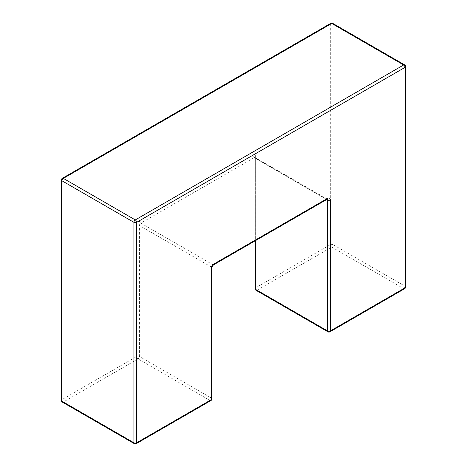 <?xml version="1.0" encoding="UTF-8"?>
<svg xmlns="http://www.w3.org/2000/svg" width="467" height="467" viewBox="0 0 467 467"><rect width="100%" height="100%" fill="white"/><g stroke="black" fill="none" stroke-linecap="round" stroke-linejoin="round"><path stroke-width="0.35" stroke-dasharray="2.33 1.75" d="M405.607 287.012A1.956 1.127 0 0 0 405.035 286.213L333.099 244.685L333.099 24.243L405.035 65.777L405.035 286.213A1.956 1.127 120 0 1 403.651 288.612L328.949 331.739L257.019 290.205L331.716 247.078L403.651 288.612A1.956 1.127 60 0 0 404.632 288.705M326.76 199.485L255.636 158.424L255.636 240.552M213.728 264.742A1.956 1.127 60 0 1 212.748 264.649L140.812 223.115L254.252 157.624L326.188 199.158L212.748 264.649A1.956 1.127 -60 0 0 211.364 267.042L211.364 398.03L139.429 356.496L139.429 225.514L211.364 267.042A1.956 1.127 180 0 1 211.942 267.842M134.303 443.65A1.956 1.127 120 0 0 135.284 443.551L63.349 402.023L138.051 358.895L209.981 400.423L135.284 443.551A1.956 1.127 -120 0 0 136.259 443.65M332.697 23.35A1.956 1.127 120 0 1 333.099 24.243A1.956 1.127 0 0 0 330.332 24.243L61.965 179.188L61.965 399.624L136.668 356.496L136.668 225.514A3.911 2.259 -60 0 1 139.429 220.722L252.869 155.231A3.911 2.259 -60 0 1 255.636 156.824L255.636 287.812L330.332 244.685L330.332 24.243A1.956 1.127 60 0 1 330.741 23.35M139.429 220.722A1.956 1.127 60 0 0 140.812 223.115A1.956 1.127 120 0 0 139.429 225.514A1.956 1.127 180 0 0 136.668 225.514M136.668 356.496A1.956 1.127 180 0 1 139.429 356.496A1.956 1.127 -60 0 1 138.051 358.895A1.956 1.127 -120 0 1 136.668 356.496M255.058 240.884L255.058 157.624A1.956 1.127 180 0 0 255.636 158.424A1.956 1.127 120 0 0 255.227 157.531A1.956 1.127 120 0 0 254.252 157.624A1.956 1.127 60 0 1 252.869 155.231M327.163 199.251A1.956 1.127 60 0 1 326.188 199.158A1.956 1.127 -60 0 1 327.163 199.059A1.956 1.127 -60 0 1 327.314 199.175M210.961 400.523A1.956 1.127 -120 0 1 209.981 400.423A1.956 1.127 120 0 0 211.364 398.03A1.956 1.127 180 0 1 211.942 398.83M327.437 199.14L255.058 157.624A1.956 1.127 180 0 1 255.636 156.824M61.393 400.423A1.956 1.127 0 0 1 61.965 399.624A1.956 1.127 -120 0 0 63.349 402.023A1.956 1.127 -60 0 1 62.368 402.116M255.058 288.612A1.956 1.127 180 0 1 255.636 287.812A1.956 1.127 60 0 0 257.019 290.205A1.956 1.127 -60 0 1 256.039 290.305M327.974 331.833A1.956 1.127 120 0 0 328.949 331.739A1.956 1.127 60 0 0 329.93 331.833M62.368 178.295A1.956 1.127 60 0 0 61.965 179.188A1.956 1.127 0 0 0 61.393 179.988M331.716 247.078A1.956 1.127 60 0 1 330.332 244.685A1.956 1.127 0 0 1 333.099 244.685A1.956 1.127 -60 0 1 331.716 247.078M405.607 66.577A1.956 1.127 0 0 0 405.035 65.777A1.956 1.127 -60 0 0 404.632 64.884"/><path stroke-width="0.7" d="M327.571 198.358A3.911 2.259 120 0 1 330.332 199.958L330.332 330.94L405.035 287.812L405.035 67.376A1.956 1.127 0 0 0 405.607 66.577A1.956 1.956 0 0 0 404.632 64.884A1.956 1.127 -60 0 0 403.651 64.977L331.716 23.449L63.349 178.388L135.284 219.922L403.651 64.977A1.956 1.127 60 0 1 405.035 67.376L136.668 222.315L136.668 442.757L211.364 399.624L211.364 268.642A3.911 2.259 120 0 1 214.131 263.849L327.571 198.358A1.956 1.127 60 0 1 327.163 199.251L327.163 199.059M255.636 240.552L255.636 289.412L327.571 330.94L327.571 199.958L326.76 199.485M133.901 222.315L61.965 180.787L61.965 401.223L133.901 442.757L133.901 222.315A1.956 1.127 0 0 0 136.668 222.315A1.956 1.127 60 0 0 135.284 219.922A1.956 1.127 120 0 0 133.901 222.315M136.259 443.65A1.956 1.127 -120 0 0 136.668 442.757A1.956 1.127 0 0 1 133.901 442.757A1.956 1.127 120 0 0 134.303 443.65A1.956 1.956 0 0 0 136.259 443.65L210.961 400.523A1.956 1.956 0 0 0 211.942 398.83L211.942 267.842A1.956 1.127 180 0 1 211.364 268.642M214.131 263.849A1.956 1.127 60 0 1 213.728 264.742L327.163 199.251M327.314 199.175A1.956 1.127 -60 0 1 327.571 199.958A1.956 1.127 180 0 0 330.332 199.958M211.942 398.83A1.956 1.127 180 0 1 211.364 399.624A1.956 1.127 -120 0 1 210.961 400.523M255.058 288.612A1.956 1.956 0 0 0 256.039 290.305A1.956 1.127 -60 0 1 255.636 289.412A1.956 1.127 180 0 1 255.058 288.612L255.058 240.884M329.93 331.833A1.956 1.127 60 0 0 330.332 330.94A1.956 1.127 180 0 1 327.571 330.94A1.956 1.127 120 0 0 327.974 331.833A1.956 1.956 0 0 0 329.93 331.833L404.632 288.705A1.956 1.956 0 0 0 405.607 287.012L405.607 66.577M62.368 402.116A1.956 1.127 -60 0 1 61.965 401.223A1.956 1.127 0 0 1 61.393 400.423A1.956 1.956 0 0 0 62.368 402.116L134.303 443.65M61.393 179.988A1.956 1.127 0 0 0 61.965 180.787A1.956 1.127 -60 0 1 63.349 178.388A1.956 1.127 60 0 0 62.368 178.295A1.956 1.956 0 0 0 61.393 179.988L61.393 400.423M405.607 287.012A1.956 1.127 0 0 1 405.035 287.812A1.956 1.127 60 0 1 404.632 288.705M330.741 23.35A1.956 1.127 60 0 1 331.716 23.449A1.956 1.127 120 0 1 332.697 23.35A1.956 1.956 0 0 0 330.741 23.35L62.368 178.295M211.942 267.842C212.129 266.575 212.724 265.542 213.728 264.742M256.039 290.305L327.974 331.833M404.632 64.884L332.697 23.35"/></g></svg>
